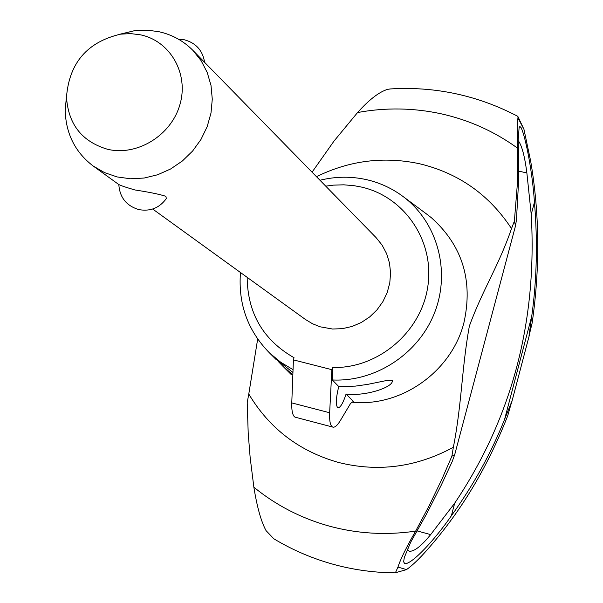 <?xml version="1.0" encoding="UTF-8"?>
<svg xmlns="http://www.w3.org/2000/svg" width="603" height="603" viewBox="0 0 603 603"><rect width="100%" height="100%" fill="white"/><g stroke="black" fill="none" stroke-linecap="round" stroke-linejoin="round"><path stroke-width="0.9" d="M511.51 228.597L514.382 221.143L515.512 225.839L516.47 219.658L518.753 178.586L518.233 139.323L519.115 127.61L519.892 126.442L521.165 127.783C525.989 138.019 532.63 174.199 534.446 202.239C537.74 241.811 536.828 279.852 531.718 316.364L504.59 419.364L511.691 401.756L507.718 415.769C487.654 467.061 460.963 511.57 427.655 549.288C419.613 558.529 412.565 565.297 406.512 569.609L395.417 572.76L397.957 567.084C400.573 558.989 406.467 546.996 415.64 531.122L429.215 505.638L442.172 478.594L451.881 456.222L453.35 447.29C461.755 404.598 461.657 368.968 469.315 326.276L469.375 326.035C483.139 288.498 498.575 266.315 511.51 228.597C489.274 194.784 458.664 173.174 419.68 163.782C383.99 156.147 349.589 160.451 316.469 176.687M514.382 221.143L517.382 183.689L517.766 148.293C517.163 131.725 517.238 121.625 517.977 117.977L517.939 116.583L523.947 129.298L530.738 161.483C539.61 214.02 540.077 267.845 532.155 322.959L528.989 336.059L531.718 316.364M346.092 394.038C343.099 403.09 340.409 407.673 338.027 407.794L337.733 407.673C335.6 405.178 335.931 398.131 338.735 386.523L355.386 386.116L367.634 384.382L386.689 380.501L392.395 380.493C393.495 387.503 364.581 396.555 346.092 394.038L353.328 401.425L350.607 403.392L340.386 420.502C337.476 425.326 335.004 427.535 332.977 427.143L332.464 426.947C330.278 425.59 329.336 420.864 329.653 412.754L331.869 369.684L332.472 367.491L332.306 379.958C375.481 382.174 418.791 353.727 434.703 312.392C450.758 271.094 437.431 222.635 403.791 197.068C392.734 188.679 380.433 182.897 366.88 179.732C351.3 176.212 335.66 176.385 319.959 180.252M240.476 272.511C238.064 303.957 247.743 330.768 269.511 352.928L280.629 362.177L293.05 369.669M332.472 367.491C377.727 368.863 420.962 332.404 427.746 286.945C434.997 241.532 404.786 196.812 361.536 187.088L353.976 185.671L343.733 184.82L333.421 185.136L325.733 186.146M247.162 277.342C247.584 313.243 263.202 340.032 294.03 357.707L293.427 359.885L331.869 369.684M257.669 339.037L248.783 394.023C269.337 428.454 299.194 451.255 338.351 462.418C377.998 472.353 416.334 467.31 453.35 447.29M248.783 394.023L247.207 402.638L248.21 433.293L250.162 457.617L253.863 487.209C257.066 507.078 261.129 521.557 266.051 530.625L273.83 538.796M390.684 88.912L387.593 89.342C379.076 91.98 369.074 99.714 357.579 112.535L334.047 141.027L312.06 172.179M407.568 548.964L408.299 550.592L409.331 551.202C414.11 551.73 421.226 546.197 430.67 534.597L454.7 503.173L451.353 515.791C436.022 538.178 412.437 564.167 404.794 563.722L403.626 561.83L404.304 557.519L410.688 542.203L426.381 514.314L441.117 485.423L452.144 461.694L454.692 454.722L451.881 456.222M534.446 202.239L531.228 214.382L526.871 172.963C524.821 156.848 522.07 146.25 518.625 141.17L518.301 140.733M352.242 402.209C401.304 407.236 451.753 371.456 463.948 322.605C473.219 280.561 462.403 245.632 431.499 217.826L426.389 213.869M292.854 374.764L282.965 366.315L278.594 361.83M289.47 372.79L290.02 373.34M274.727 358.122L292.945 372.458M119.515 34.318L133.791 30.866L139.278 30.301L148.406 30.278L159.162 31.771C172.254 34.71 183.478 40.898 192.839 50.32L376.001 237.529L382.083 245.082L386.636 253.69L389.5 263.074L390.571 272.895L389.794 282.83L387.209 292.523L382.897 301.636L377.003 309.852L369.737 316.877L361.348 322.469L352.137 326.442L342.429 328.65L332.547 329.027L320.178 326.811L312.482 323.736L305.412 319.462L152.665 209.022M192.839 50.32L201.108 60.654L207.236 72.518L211.012 85.505L212.279 99.163L210.997 113.032L207.191 126.615L200.995 139.429L192.621 151.029L182.362 161.001L170.589 168.998L157.707 174.742L144.185 178.036L130.482 178.767L117.088 176.928L104.538 172.616L93.171 166.006C75.217 152.295 65.893 133.791 65.192 110.485L66.496 95.854M134.884 189.953C149.476 192.199 159.803 194.317 165.863 196.314L166.345 198.545C159.471 207.997 150.268 211.676 138.728 209.58C126.313 205.759 119.68 197.377 118.814 184.435C119.552 185.196 124.911 187.036 134.884 189.953M140.657 34.861L130.753 33.61L120.66 34.145C87.307 41.924 69.255 62.878 66.496 97.015C68.214 124.135 81.85 141.547 107.387 149.235C137.039 156.478 171.297 135.464 179.928 104.538C189.003 73.709 170.355 41.102 140.657 34.861M329.653 412.754L291.769 402.902C291.573 410.997 292.643 415.746 294.995 417.14L332.977 427.143M332.306 379.958L338.735 386.523M291.769 402.902L293.427 359.885M515.512 225.839L454.692 454.722M504.59 419.364C491.226 452.981 473.483 485.129 451.353 515.791M454.7 503.173C511.857 418 537.371 321.738 531.228 214.382M517.939 116.583L517.555 116.198M253.863 487.209C276.084 505.337 301.229 518.309 329.283 526.118C357.428 533.753 386.214 535.426 415.64 531.122M517.766 148.293C494.618 131.529 469.149 120.05 441.366 113.846C413.568 107.809 385.634 107.372 357.579 112.535M417.208 530.942L430.67 534.597M518.866 171.154L526.871 172.955M517.977 117.977L523.947 129.298M397.957 567.084L406.512 569.609M273.672 538.69C293.126 550.433 313.929 559.222 336.082 565.064C355.8 570.212 375.933 572.805 396.473 572.85M428.273 215.271L427.037 214.351M269.511 352.928L276.4 359.787M282.965 366.315L291.324 374.636M66.496 97.015L65.192 110.485M120.66 34.145L133.791 30.866M204.613 62.358C202.698 50.471 195.937 42.941 184.322 39.775L178.503 39.218M93.171 166.006L118.814 184.548M403.791 197.068L428.492 215.437M511.261 403.95L529.6 334.288M389.764 88.973C434.801 86.169 477.425 95.259 517.645 116.251"/></g></svg>

